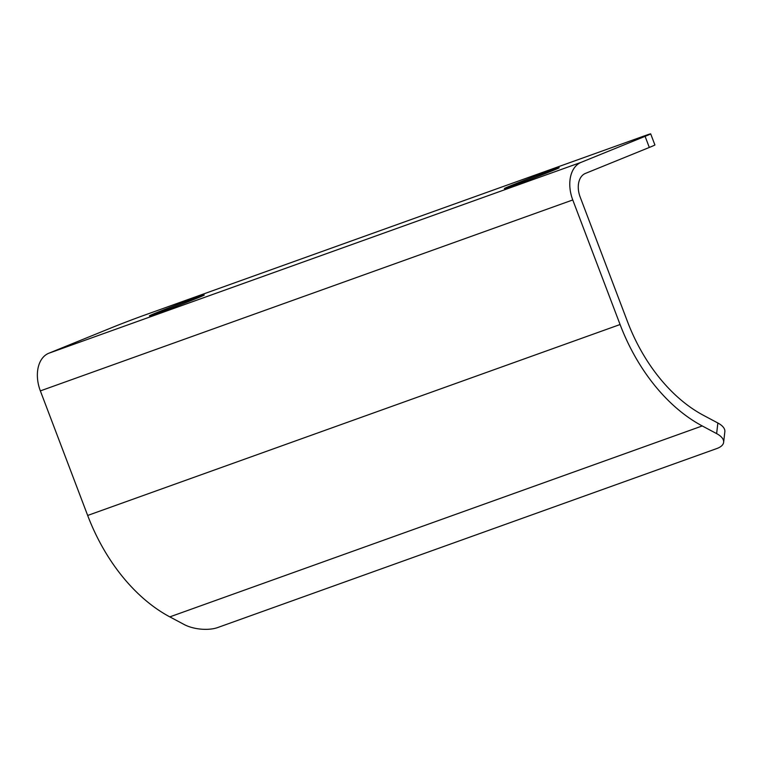 <?xml version="1.0" encoding="UTF-8"?>
<svg xmlns="http://www.w3.org/2000/svg" width="763" height="763" viewBox="0 0 763 763"><rect width="100%" height="100%" fill="white"/><g stroke="black" fill="none" stroke-linecap="round" stroke-linejoin="round"><path stroke-width="1.14" d="M184.236 624.554L169.825 616.876A158.561 106.105 -109.7 0 1 87.669 515.454L40.353 390.894A31.712 21.221 70.3 0 1 48.756 353.259L112.676 327.279A23.787 0.496 159.2 0 1 144.064 315.31L643.199 136.31A23.787 0.496 159.2 0 1 650.686 133.859A23.787 0.496 159.2 0 1 645.088 136.339L649.313 147.45L585.393 173.43A19.819 13.267 -109.7 0 0 580.138 196.959L627.444 321.5A146.668 98.141 -109.7 0 0 703.438 415.32L717.859 422.998A23.787 10.491 6.5 0 1 724.85 431.667L723.639 442.282A23.787 10.491 6.5 0 1 716.829 448.539L217.693 627.548A23.787 10.491 -173.5 0 1 184.236 624.554M169.825 616.876L702.237 425.945L716.638 433.613A23.787 10.491 6.5 0 1 723.639 442.282M156.31 312.801A29.337 0.61 -20.8 0 0 149.414 315.872A29.337 0.61 -20.8 0 0 158.637 312.84A29.337 0.61 -20.8 0 0 187.917 301.833A29.337 0.61 -20.8 0 0 204.255 295.043A29.337 0.61 -20.8 0 0 195.023 298.047A29.337 0.61 -20.8 0 0 156.31 312.801M511.248 185.514A29.337 0.61 -20.8 0 0 504.362 188.585A29.337 0.61 -20.8 0 0 513.575 185.552A29.337 0.61 -20.8 0 0 542.855 174.536A29.337 0.61 -20.8 0 0 559.193 167.755A29.337 0.61 -20.8 0 0 549.961 170.759A29.337 0.61 -20.8 0 0 511.248 185.514M650.686 133.859L654.912 144.97A23.787 0.496 159.2 0 1 649.313 147.45M702.237 425.945A158.561 106.105 -109.7 0 1 620.081 324.523L572.765 199.954A31.712 21.221 70.3 0 1 581.168 162.319L645.088 136.339M581.168 162.319L48.756 353.259M572.765 199.954L40.353 390.894M87.669 515.454L620.081 324.523M716.638 433.613L717.859 422.998"/></g></svg>
